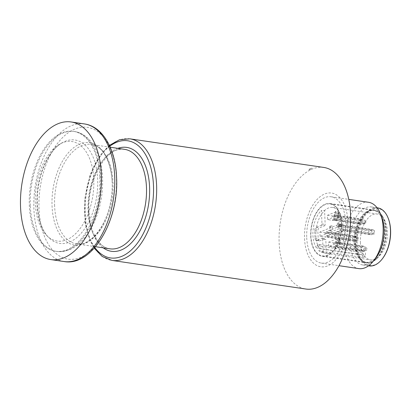 <?xml version="1.0" encoding="UTF-8"?>
<svg xmlns="http://www.w3.org/2000/svg" width="411" height="411" viewBox="0 0 411 411"><rect width="100%" height="100%" fill="white"/><g stroke="black" fill="none" stroke-linecap="round" stroke-linejoin="round"><path stroke-width="0.31" stroke-dasharray="2.06 1.54" d="M364.228 251.157L318.813 244.453A2.795 1.593 98.4 0 0 317.174 245.778L316.306 247.71L319.352 248.47L361.593 254.707A23.186 13.209 -81.6 0 0 364.048 257.589L321.808 251.352L318.761 250.592L319.63 248.655L365.05 255.359A2.795 1.593 -81.6 0 0 364.228 251.157A2.795 1.593 -81.6 0 0 362.594 252.477L361.593 254.707M318.813 244.453A2.795 1.593 98.4 0 1 319.63 248.655M364.048 257.589L365.05 255.359M316.306 247.71A22.841 13.013 98.4 0 1 321.417 210.432L321.983 223.954A1.115 0.637 98.4 0 1 321.381 225.29L324.562 225.762L319.368 227.864A2.795 1.593 -81.6 0 0 317.857 231.213L318.176 238.755A2.795 1.593 -81.6 0 0 319.388 240.861L316.208 240.394A2.795 1.593 98.4 0 0 316.732 240.327L321.921 238.226A1.115 0.637 98.4 0 1 322.132 238.195A1.115 0.637 98.4 0 1 322.614 239.038L325.795 239.51L326.375 253.371A23.186 13.209 -81.6 0 0 340.046 241.216L336.748 240.486L334.21 234.892A1.115 0.637 98.4 0 1 334.708 233.052L337.883 233.52L342.538 231.634A23.186 13.209 -81.6 0 0 341.993 218.703L338.607 218.318L334.164 220.116A1.115 0.637 98.4 0 1 333.953 220.147A1.115 0.637 98.4 0 1 333.532 218.729L336.712 219.197L338.798 211.429A23.186 13.209 -81.6 0 0 332.761 207.452A23.186 13.209 -81.6 0 0 324.582 210.56A23.186 13.209 -81.6 0 0 315.91 235.837A23.186 13.209 -81.6 0 0 319.352 248.47M324.562 225.762A1.115 0.637 -81.6 0 0 325.163 224.421L324.582 210.56L321.417 210.432M335.206 212.138L335.391 216.448L338.566 216.916L338.387 212.605L335.206 212.138L327.423 215.287L327.603 219.597L332.597 220.337L332.576 219.798A2.795 1.593 -81.6 0 0 332.92 220.204L360.627 224.293L362.574 223.507L365.79 223.039L364.583 223.527L364.5 221.524L365.703 221.036L362.394 219.197L335.011 214.974L335.037 215.513L363.365 219.489M365.79 223.039L365.703 221.036M308.933 169.322C310.444 170.062 311.415 169.671 311.846 168.14L308.933 169.322A61.45 35.012 98.4 0 1 311.846 168.14M327.141 231.861L327.464 231.727L327.49 232.266A2.795 1.593 -81.6 0 0 327.141 231.861L356.543 236.202L355.191 236.356L355.33 239.592L356.722 240.512L327.32 236.171A2.795 1.593 -81.6 0 0 327.624 235.503L327.32 236.171M341.115 226.754L341.418 226.081A2.795 1.593 -81.6 0 0 341.115 226.754L368.821 230.838L368.96 234.075L370.999 234.732L340.365 230.391L326.74 235.904L326.555 231.593L327.464 231.727M327.49 232.266L355.191 236.356M325.373 236.957L325.05 237.09L325.029 236.551A2.795 1.593 -81.6 0 0 325.373 236.957L354.775 241.298L352.736 240.641L325.029 236.551M388.154 218.107A28.77 16.394 -81.6 0 0 368.77 211.624A28.77 16.394 -81.6 0 0 357.174 243.723A28.77 16.394 -81.6 0 0 382.096 259.13M377.714 207.879A29.33 16.707 -81.6 0 0 356.394 243.785A29.33 16.707 -81.6 0 0 369.15 265.907M325.193 232.647A2.795 1.593 -81.6 0 0 324.89 233.32L325.193 232.647L354.739 236.998L356.928 237.702L358.135 237.214L356.543 236.202M324.89 233.32L352.597 237.409L354.595 236.988M333.568 243.507L333.871 242.834A2.795 1.593 -81.6 0 0 333.568 243.507L361.274 247.597L362.199 247.36L365.631 248.465L366.833 247.977L363.524 246.138L335.818 242.048A2.795 1.593 -81.6 0 1 336.167 242.454L364.495 246.43M333.871 242.834L361.577 246.924L362.199 247.36M336.301 245.686L335.998 246.359A2.795 1.593 -81.6 0 0 336.301 245.686L364.007 249.775L363.869 246.543M335.818 242.048L336.141 241.915L336.167 242.454M336.517 243.389L336.337 239.079L328.548 242.228L328.733 246.538L336.517 243.389L339.697 243.857A1.115 0.293 -2.4 0 1 340.164 244.072A1.115 0.293 -2.4 0 1 339.959 244.252L339.779 239.942A1.115 0.293 -2.4 0 0 339.984 239.762L340.164 244.072M339.697 243.857L339.517 239.546A1.115 0.293 -2.4 0 1 339.984 239.762M333.727 247.278L333.706 246.739A2.795 1.593 -81.6 0 0 334.051 247.145L328.733 246.538M333.706 246.739L361.408 250.828L362.358 251.172L361.757 251.234L363.704 250.448L366.92 249.98L366.833 247.977M334.051 247.145L361.757 251.234M362.358 251.172L366.92 249.98M320.056 236.351L319.876 232.04L338.695 224.427L338.875 228.737L320.056 236.351L325.05 237.09M335.391 216.448L327.603 219.597M319.388 240.861A2.795 1.593 -81.6 0 0 319.912 240.795L325.101 238.693A1.115 0.637 -81.6 0 1 325.312 238.668A1.115 0.637 -81.6 0 1 325.795 239.51M336.712 219.197A1.115 0.637 -81.6 0 0 337.133 220.615A1.115 0.637 -81.6 0 0 337.344 220.589L341.993 218.703A23.186 13.209 -81.6 0 0 338.798 211.429L335.525 211.305L333.532 218.729M337.883 233.52A1.115 0.637 -81.6 0 0 337.39 235.364L340.046 241.216A23.186 13.209 -81.6 0 0 342.538 231.634L339.147 231.254L334.708 233.052M341.423 226.605A1.115 0.637 -81.6 0 0 342.029 225.444A1.115 0.637 -81.6 0 0 341.541 224.421A1.115 0.637 -81.6 0 0 340.75 225.439A1.115 0.637 -81.6 0 0 341.217 226.636A1.115 0.637 -81.6 0 0 341.423 226.605M339.152 226.271A1.115 0.637 -81.6 0 0 339.758 225.11A1.115 0.637 -81.6 0 0 339.27 224.087A1.115 0.637 -81.6 0 0 338.479 225.1A1.115 0.637 -81.6 0 0 338.947 226.302A1.115 0.637 -81.6 0 0 339.152 226.271M332.92 220.204L332.597 220.337M334.867 219.417A2.795 1.593 -81.6 0 0 335.171 218.744L334.867 219.417L362.574 223.507M335.191 219.284L334.287 219.15L338.828 217.311L338.649 213.001L334.107 214.84L334.287 219.15M338.566 216.916A1.115 0.293 -2.4 0 1 339.034 217.131A1.115 0.293 -2.4 0 1 338.828 217.311M339.496 224.534A2.235 1.274 98.4 0 1 338.289 227.216A2.235 1.274 98.4 0 1 337.873 227.273A2.235 1.274 98.4 0 1 336.943 224.874A2.235 1.274 98.4 0 1 338.525 222.849A2.235 1.274 98.4 0 1 339.496 224.534M339.198 227.35A2.235 1.274 98.4 0 1 338.782 227.406A2.235 1.274 98.4 0 1 337.847 225.007A2.235 1.274 98.4 0 1 339.435 222.983A2.235 1.274 98.4 0 1 340.406 225.023A2.235 1.274 98.4 0 1 339.198 227.35M327.423 215.287L332.417 216.027L332.437 216.566L360.144 220.656L360.283 223.887L361.233 224.231L360.627 224.293M332.576 219.798L360.283 223.887M332.417 216.027L360.447 219.983L361.074 220.419L360.144 220.656M361.074 220.419L364.5 221.524M364.583 223.527L361.233 224.231M363.524 223.301L362.877 222.834L362.743 219.602M335.011 214.974L334.107 214.84M335.171 218.744L362.877 222.834M338.387 212.605A1.115 0.293 -2.4 0 1 338.854 212.821A1.115 0.293 -2.4 0 1 338.649 213.001M360.447 219.983L362.394 219.197M336.321 246.225L335.412 246.091L335.232 241.781L339.779 239.942M335.412 246.091L339.959 244.252M339.517 239.546L336.337 239.079M328.548 242.228L333.547 242.968M361.408 250.828L361.274 247.597M365.713 250.469L365.631 248.465M364.655 250.242L364.007 249.775M336.141 241.915L335.232 241.781M335.998 246.359L363.704 250.448M361.577 246.924L363.524 246.138M360.421 242.408A23.186 13.209 -81.6 0 0 370.501 259.896A23.186 13.209 -81.6 0 0 386.951 238.889A23.186 13.209 -81.6 0 0 377.267 214.023A23.186 13.209 -81.6 0 0 360.421 242.408M335.525 211.305A22.841 13.013 98.4 0 1 338.607 218.318M339.147 231.254A22.841 13.013 98.4 0 1 336.748 240.486M316.208 240.394A2.795 1.593 98.4 0 1 314.996 238.288L314.682 230.746A2.795 1.593 98.4 0 1 316.187 227.396L321.381 225.29M322.614 239.038L323.185 252.554L326.375 253.371A23.186 13.209 -81.6 0 1 325.99 253.325L370.501 259.896M321.808 251.352A23.186 13.209 -81.6 0 0 325.204 253.166A23.186 13.209 -81.6 0 0 325.99 253.325M323.185 252.554A22.841 13.013 98.4 0 1 322.085 252.359A22.841 13.013 98.4 0 1 318.761 250.592M323.811 167.452A61.45 35.012 -81.6 0 0 279.146 242.69A61.45 35.012 -81.6 0 0 305.866 289.036M335.037 215.513A2.795 1.593 -81.6 0 0 334.688 215.107M332.74 215.893A2.795 1.593 -81.6 0 0 332.437 216.566M327.624 235.503L355.33 239.592M343.365 225.295A2.795 1.593 -81.6 0 1 343.714 225.701L343.688 225.161L372.864 229.662L370.963 230.427L373.152 231.136L373.286 234.291L370.999 234.732M343.714 225.701L371.416 229.79L372.767 229.631M338.875 228.737L343.545 229.605A2.795 1.593 -81.6 0 0 343.848 228.932L371.554 233.022L373.044 233.972L371.143 234.738M343.868 229.472L343.848 228.932M343.545 229.605L372.947 233.941M341.418 226.081L370.82 230.422L368.821 230.838M368.96 234.075L341.253 229.985A2.795 1.593 -81.6 0 0 341.598 230.391M341.253 229.985L341.274 230.525M373.044 233.972L374.488 233.802L373.286 234.291M354.919 241.308L358.264 240.368L354.775 241.298M372.864 229.662L374.359 230.648L373.152 231.136M354.739 236.998L356.64 236.227M327.644 236.037L326.74 235.904M341.094 226.214L340.185 226.081L340.365 230.391M374.359 230.648L374.488 233.802M371.416 229.79L371.554 233.022M340.185 226.081L326.555 231.593M356.928 237.702L357.061 240.856M352.597 237.409L352.736 240.641M358.135 237.214L358.264 240.368M319.876 232.04L324.87 232.78M338.695 224.427L343.688 225.161M381.619 216.736A29.33 16.707 -81.6 0 0 371.354 206.939A29.33 16.707 -81.6 0 0 350.038 242.85A29.33 16.707 -81.6 0 0 362.79 264.967A29.33 16.707 -81.6 0 0 375.443 258.555M304.551 238.678A37.262 21.228 -81.6 0 0 338.32 256.664A37.262 21.228 -81.6 0 0 335.71 194.413A37.262 21.228 -81.6 0 0 304.551 238.678M306.724 237.799A33.517 19.096 -81.6 0 0 321.299 263.081A33.517 19.096 -81.6 0 0 345.086 232.708A33.517 19.096 -81.6 0 0 331.086 196.761A33.517 19.096 -81.6 0 0 306.724 237.799M368.559 202.289A33.517 19.096 -81.6 0 0 344.197 243.333A33.517 19.096 -81.6 0 0 358.772 268.609M99.75 177.049A60.612 34.534 98.4 0 1 55.691 251.265A60.612 34.534 98.4 0 1 29.335 205.551A60.612 34.534 98.4 0 1 73.394 131.335A60.612 34.534 98.4 0 1 99.75 177.049M93.765 179.473A50.312 28.662 98.4 0 1 78.265 230.848A50.312 28.662 98.4 0 1 46.464 235.236A50.312 28.662 98.4 0 1 35.32 203.132A50.312 28.662 98.4 0 1 59.924 144.014A50.312 28.662 98.4 0 1 93.765 179.473M341.443 223.748A26.258 14.96 98.4 0 1 322.363 255.894A26.258 14.96 98.4 0 1 310.942 236.094A26.258 14.96 98.4 0 1 330.028 203.943A26.258 14.96 98.4 0 1 341.443 223.748M354.092 242.459A26.258 14.96 -81.6 0 0 364.619 262.084A26.258 14.96 -81.6 0 0 365.507 262.264A26.258 14.96 -81.6 0 0 384.141 238.472A26.258 14.96 -81.6 0 0 373.178 210.314A26.258 14.96 -81.6 0 0 372.274 210.227A26.258 14.96 -81.6 0 0 354.092 242.459M341.69 223.646A26.674 15.197 98.4 0 1 322.301 256.31A26.674 15.197 98.4 0 1 311.158 227.699A26.674 15.197 98.4 0 1 330.09 203.532A26.674 15.197 98.4 0 1 341.69 223.646M355.52 242.716A26.396 15.037 -81.6 0 0 366.997 262.624A26.396 15.037 -81.6 0 0 376.897 258.519A26.396 15.037 -81.6 0 0 386.181 230.304A26.396 15.037 -81.6 0 0 382.995 217.188A26.396 15.037 -81.6 0 0 374.704 210.396A26.396 15.037 -81.6 0 0 355.52 242.716M355.31 242.685A26.396 15.037 -81.6 0 0 365.893 262.413A26.396 15.037 -81.6 0 0 366.787 262.593A26.396 15.037 -81.6 0 0 385.518 238.673A26.396 15.037 -81.6 0 0 374.493 210.365A26.396 15.037 -81.6 0 0 373.584 210.283A26.396 15.037 -81.6 0 0 355.31 242.685M330.321 226.055L330.501 230.365A2.795 0.73 177.6 0 0 332.34 230.098L332.16 225.788A2.795 0.73 177.6 0 1 330.321 226.055L329.673 226.317A2.795 0.73 177.6 0 0 332.16 225.788M330.501 230.365L329.853 230.628A2.795 0.73 177.6 0 0 332.34 230.098M329.673 226.317L329.853 230.628M317.174 245.778L362.594 252.477M124.61 149.342A50.276 28.647 -81.6 0 0 88.062 210.905A50.276 28.647 -81.6 0 0 109.927 248.819C99.554 247.766 90.168 233.099 89.089 213.088C85.991 180.516 107.646 144.8 124.61 149.342M54.617 205.968A50.276 28.647 98.4 0 1 91.16 144.405A50.276 28.647 98.4 0 1 112.157 198.328A50.276 28.647 98.4 0 1 76.477 243.887A50.276 28.647 98.4 0 1 54.617 205.968M109.778 146.234A59.215 33.738 -81.6 0 0 94.833 247.514M117.885 148.35A52.51 29.916 -81.6 0 0 89.485 194.984A52.51 29.916 -81.6 0 0 103.202 247.828M112.167 181.729A51.75 29.484 -81.6 0 0 80.022 143.978A51.75 29.484 -81.6 0 0 52.053 206.06A51.75 29.484 -81.6 0 0 84.204 243.805A51.75 29.484 -81.6 0 0 112.167 181.729M84.455 123.937A69.551 39.626 -81.6 0 0 33.902 209.091A69.551 39.626 -81.6 0 0 64.142 261.545M39.024 208.906A66.613 37.951 98.4 0 1 75.023 128.997A66.613 37.951 98.4 0 1 116.405 177.583A66.613 37.951 98.4 0 1 80.407 257.492A66.613 37.951 98.4 0 1 39.024 208.906M129.871 138.826A61.45 35.012 -81.6 0 0 85.211 214.064A61.45 35.012 -81.6 0 0 111.926 260.41M334.164 220.116L337.344 220.589M334.21 234.892L337.39 235.364M321.983 223.954L325.163 224.421M316.187 227.396L319.368 227.864M314.682 230.746L317.857 231.213M314.996 238.288L318.176 238.755M316.732 240.327L319.912 240.795M321.921 238.226L325.101 238.693M36.944 204A52.274 29.782 98.4 0 1 62.508 142.576A52.274 29.782 98.4 0 1 96.77 196.057A52.274 29.782 98.4 0 1 48.519 237.358A52.274 29.782 98.4 0 1 36.944 204M30.286 205.69A60.612 34.534 98.4 0 1 74.34 131.479A60.612 34.534 98.4 0 1 99.652 196.484A60.612 34.534 98.4 0 1 56.641 251.404A60.612 34.534 98.4 0 1 30.286 205.69M385.744 230.15A26.674 15.197 98.4 0 1 366.355 262.809A26.674 15.197 98.4 0 1 355.217 234.203A26.674 15.197 98.4 0 1 374.144 210.031A26.674 15.197 98.4 0 1 385.744 230.15M110.22 147.22L91.16 144.405C105.237 145.294 116.092 172.219 110.955 199.797C107.019 226.394 89.613 246.872 76.477 243.887L95.537 246.698M109.388 145.391L102.39 152.414L95.465 162.869L89.968 175.384L84.717 199.171L85.149 223.019L89.752 239.967L94.211 248.208M341.541 224.421L339.27 224.087M341.217 226.636L338.947 226.302M337.873 227.273L338.782 227.406M338.525 222.849L339.435 222.983M338.854 212.821L339.034 217.131M333.953 220.147L337.133 220.615M322.132 238.195L325.312 238.668M322.085 252.359L325.204 253.166M332.761 207.452L377.267 214.023M362.79 264.967L368.528 265.814M371.354 206.939L377.093 207.786M321.299 263.081L338.972 265.686M331.086 196.761L348.764 199.371M46.464 235.236L48.519 237.358C41.979 230.448 38.254 219.479 37.344 204.452C36.882 188.577 39.975 174.012 46.623 160.758C51.344 151.9 56.636 145.843 62.508 142.576L59.924 144.014M55.691 251.265L56.641 251.404C60.72 251.984 64.789 251.506 68.848 249.965C74.679 247.694 79.986 243.636 84.769 237.789C93.528 226.78 99.154 212.877 101.651 196.083C103.829 179.777 102.39 165.294 97.34 152.64C94.407 145.566 90.435 140.1 85.421 136.236C82.03 133.673 78.337 132.085 74.34 131.479L73.394 131.335M322.363 255.894L365.507 262.264M330.028 203.943L373.178 210.314M322.301 256.31L366.355 262.809C370.008 263.292 373.522 261.858 376.897 258.519M330.09 203.532L374.144 210.031C377.781 210.632 380.73 213.016 382.995 217.188M364.619 262.084L365.893 262.413M372.274 210.227L373.584 210.283"/><path stroke-width="0.62" d="M368.528 265.814L369.15 265.907A29.33 16.707 -81.6 0 0 381.804 259.495L382.096 259.13A28.77 16.394 -81.6 0 0 388.154 218.107L387.979 217.671A29.33 16.707 -81.6 0 0 377.714 207.879L377.093 207.786M381.804 259.495A29.33 16.707 -81.6 0 0 387.979 217.671M94.211 248.208L102.262 256.51L111.926 260.41L305.866 289.036A61.45 35.012 -81.6 0 0 349.473 233.356A61.45 35.012 -81.6 0 0 323.811 167.452L129.871 138.826L119.488 139.771L109.388 145.391M20.55 207.123A69.551 39.626 98.4 0 1 71.103 121.964A69.551 39.626 98.4 0 1 100.15 196.556A69.551 39.626 98.4 0 1 50.789 259.577A69.551 39.626 98.4 0 1 20.55 207.123M338.972 265.686L358.772 268.609A33.517 19.096 -81.6 0 0 373.234 261.283L375.443 258.555A29.33 16.707 -81.6 0 0 381.619 216.736L380.288 213.484A33.517 19.096 -81.6 0 0 368.559 202.289L348.764 199.371M373.234 261.283A33.517 19.096 -81.6 0 0 380.288 213.484M95.537 246.698L109.927 248.819A50.276 28.647 -81.6 0 0 146.47 187.262A50.276 28.647 -81.6 0 0 124.61 149.342L110.22 147.22M94.833 247.514A59.215 33.738 -81.6 0 0 133.457 247.884A59.215 33.738 -81.6 0 0 153.478 185.428A59.215 33.738 -81.6 0 0 109.778 146.234M103.202 247.828A52.51 29.916 -81.6 0 0 134.988 238.663A52.51 29.916 -81.6 0 0 149.583 187.005A52.51 29.916 -81.6 0 0 117.885 148.35M114.695 176.391A69.551 39.626 -81.6 0 0 84.455 123.937C102.991 126.511 115.604 149.404 116.565 177.254C119.128 220.09 92.552 266.713 64.142 261.545A69.551 39.626 -81.6 0 0 114.695 176.391M111.926 260.41A61.45 35.012 -81.6 0 0 156.591 185.171A61.45 35.012 -81.6 0 0 129.871 138.826M84.455 123.937L71.103 121.964M64.142 261.545L50.789 259.577"/></g></svg>
